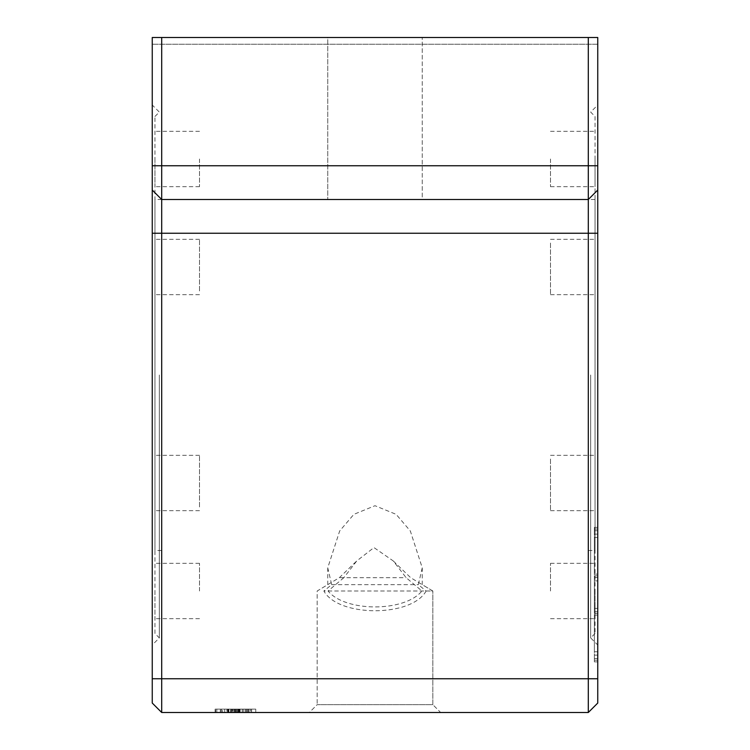 <?xml version="1.0" encoding="UTF-8"?>
<svg xmlns="http://www.w3.org/2000/svg" width="750" height="750" viewBox="0 0 750 750"><rect width="100%" height="100%" fill="white"/><g stroke="black" fill="none" stroke-linecap="round" stroke-linejoin="round"><path stroke-width="0.56" stroke-dasharray="3.75 2.81" d="M251.494 712.5L215.128 712.5L215.128 709.125L255.759 709.125L215.128 709.125L255.759 709.125L215.128 709.125L215.128 712.5L215.128 709.125L215.128 712.5L220.331 712.5L220.331 709.125L220.331 712.5L215.128 712.5L221.372 712.5L221.372 709.125L221.372 712.5L255.759 712.5L227.625 712.5L227.625 709.125L227.625 712.5L251.494 712.5L251.494 709.125M239.747 709.125L239.747 712.5L215.597 712.5L215.597 709.125L239.747 709.125L215.597 709.125M238.528 712.5L216.806 712.5L238.528 712.5L238.528 709.125L216.806 709.125L238.528 709.125M228.394 709.125L234.15 709.125L228.394 709.125L228.394 712.5L228.394 709.125M230.625 709.125L221.194 709.125L230.625 709.125L230.625 712.5L234.15 712.5L234.15 709.125L234.15 712.5L228.45 712.5L228.45 709.125M226.912 709.125L222.619 709.125L226.912 709.125L226.912 712.5L226.912 709.125M222.619 712.5L226.912 712.5L222.619 712.5L222.619 709.125L222.619 712.5M228.45 712.5L234.15 712.5L234.15 709.125L234.15 712.5L221.194 712.5L221.194 709.125L221.194 712.5L228.253 712.5L228.253 709.125M228.253 712.5L228.891 712.5L228.891 709.125M228.891 712.5L230.625 712.5M255.759 712.5L255.759 709.125L232.838 709.125L255.759 709.125L255.759 712.5L255.759 709.125L255.759 712.5L232.819 712.5L232.819 709.125L232.819 712.5L227.625 712.5L227.625 709.125L227.625 712.5L227.625 709.125L227.625 712.5L255.759 712.5L255.759 709.125L255.759 712.5L227.625 712.5L227.625 709.125L227.625 712.5L242.213 712.5L232.312 712.5L232.312 709.125L232.312 712.5L251.588 712.5L251.588 709.125L251.588 712.5L247.425 712.5L247.425 709.125L247.425 712.5L255.759 712.5L227.625 712.5L227.625 709.125L227.625 712.5L255.759 712.5L255.759 709.125L255.759 712.5L255.759 709.125L255.759 712.5L255.759 709.125L255.759 712.5L227.625 712.5L227.625 709.125L227.625 712.5L255.759 712.5L255.759 709.125L255.759 712.5L243.253 712.5L243.253 709.125L243.253 712.5L251.522 712.5L251.522 709.125L251.522 712.5L255.759 712.5L255.759 709.125L255.759 712.5L255.759 709.125L255.759 712.5L227.625 712.5L227.625 709.125L227.625 712.5L255.759 712.5L255.759 709.125L255.759 712.5L232.838 712.5L232.838 709.125L232.838 712.5L250.547 712.5L250.547 709.125L250.547 712.5L255.759 712.5L215.128 712.5L215.128 709.125L215.128 712.5L227.625 712.5L227.625 709.125L227.625 712.5L233.878 712.5L233.878 709.125M239.747 712.5L239.091 712.5L239.091 709.125L239.091 712.5L239.091 709.125L239.091 712.5L233.878 712.5M242.213 712.5L242.213 709.125L242.213 712.5M234.403 712.5L234.403 709.125L234.403 712.5M231.113 712.5L231.113 709.125L231.113 712.5M240.131 712.5L240.131 709.125L240.131 712.5M232.838 712.5L232.838 709.125L232.838 712.5M199.5 290.972L199.5 239.325L199.5 290.972M199.5 506.972L199.5 455.325L199.5 506.972M199.5 591L199.5 563.325L199.5 591M199.5 159L199.5 186.675L199.5 159M426.131 591C411.6 617.334 338.4 617.334 323.869 591L331.678 584.653L327.75 567.816L339.666 531L353.859 514.35L375 505.716L396.141 514.35L410.334 531L422.25 567.816L418.322 584.653L426.131 591L432.825 591L432.825 704.653L317.175 704.653L432.825 704.653L440.663 712.5L309.337 712.5L440.663 712.5L309.337 712.5L317.175 704.653L432.825 704.653L317.175 704.653L309.337 712.5M343.875 577.669L328.05 591C345.319 612.225 404.681 612.225 421.95 591L406.125 577.669L393.272 560.953L373.969 547.584L356.737 560.953L343.875 577.669L339.366 577.669L406.125 577.669M550.5 459.028L550.5 510.675L550.5 459.028M550.5 243.028L550.5 294.675L550.5 243.028M550.5 159L550.5 186.675L550.5 159M550.5 591L550.5 563.325L550.5 591M331.678 584.653L418.322 584.653M597.75 655.125L597.75 537.488L597.75 655.125L594.375 655.125L594.375 577.5L594.375 655.125L597.75 655.125M422.25 199.5L327.75 199.5L327.75 37.5L422.25 37.5L327.75 37.5L422.25 37.5L327.75 37.5L327.75 199.5L422.25 199.5L327.75 199.5L422.25 199.5L422.25 37.5L422.25 199.5M328.05 591L421.95 591M422.25 567.816L422.25 584.653L432.825 591L432.825 704.653L440.663 712.5M393.272 560.962L410.634 577.669L432.825 591L323.869 591M161.7 37.5L161.7 712.5L152.25 703.05L152.25 37.5L152.25 44.25L152.25 37.5L597.75 37.5L152.25 37.5L597.75 37.5L597.75 44.25L152.25 44.25L597.75 44.25L597.75 37.5L597.75 703.05M152.25 375L152.25 645L152.25 375M161.7 712.5L588.3 712.5L588.3 37.5M595.05 199.5L595.05 550.5L595.05 199.5L588.3 199.5L588.3 550.5L588.3 199.5L597.75 190.05L588.3 199.5L161.7 199.5L588.3 199.5L161.7 199.5L152.25 190.05M597.75 534.113L597.75 651.75L597.75 534.113L594.375 534.113L594.375 611.737L594.375 534.113L597.75 534.113M597.75 375L597.75 105L597.75 375M597.75 661.875L597.75 527.362L597.75 661.875L597.75 660.188L597.75 661.875L594.375 661.875L594.375 658.5L594.375 661.875L597.75 661.875L594.375 661.875M597.75 527.362L597.75 660.188L597.75 527.362L594.375 527.362L594.375 530.737L594.375 527.362L594.375 529.05L594.375 527.362L597.75 527.362L594.375 527.362M594.375 530.737L594.375 660.188L594.375 530.737L597.75 530.737L594.375 530.737M594.375 615.112L594.375 651.75L594.375 615.112L597.75 615.112L594.375 615.112M597.75 608.362L594.375 608.362L597.75 608.362M597.75 651.75L594.375 651.75M594.375 658.5L594.375 529.05L594.375 658.5L597.75 658.5L594.375 658.5M594.375 574.125L594.375 537.488L594.375 574.125L597.75 574.125L594.375 574.125M597.75 580.875L594.375 580.875L597.75 580.875M597.75 537.488L594.375 537.488M590.662 375L590.662 637.913L590.662 375M159.338 375L159.338 637.913L159.338 375M595.05 116.475L595.05 633.525L595.05 116.475L590.662 112.088L597.75 105M595.05 506.972L595.05 455.325L595.05 506.972M595.05 290.972L595.05 239.325L595.05 290.972M595.05 159L595.05 186.675L595.05 159M595.05 243.028L595.05 294.675L595.05 243.028M595.05 459.028L595.05 510.675L595.05 459.028M595.05 591L595.05 618.675L595.05 591M161.7 550.5L161.7 199.5L161.7 550.5L154.95 550.5L154.95 199.5L154.95 550.5M154.95 633.525L154.95 116.475L154.95 633.525L159.338 637.913L152.25 645M154.95 243.028L154.95 294.675L154.95 243.028M154.95 459.028L154.95 510.675L154.95 459.028M154.95 591L154.95 618.675L154.95 591M154.95 506.972L154.95 455.325L154.95 506.972M154.95 290.972L154.95 239.325L154.95 290.972M154.95 159L154.95 186.675L154.95 159M224.728 712.5L224.728 709.125L224.728 712.5M231.45 712.5L231.45 709.125M235.762 712.5L235.762 709.125L235.762 712.5M238.247 712.5L238.247 709.125M237.066 712.5L237.066 709.125M236.681 712.5L236.681 709.125M246.159 712.5L246.159 709.125M238.481 712.5L238.481 709.125M239.259 712.5L239.259 709.125L239.259 712.5M246.263 712.5L246.263 709.125L246.263 712.5M230.822 712.5L230.822 709.125M228.938 712.5L228.938 709.125M247.256 712.5L247.256 709.125M247.453 712.5L247.453 709.125M248.972 712.5L248.972 709.125M248.541 712.5L248.541 709.125M235.191 712.5L235.191 709.125M245.119 712.5L245.119 709.125M237.928 712.5L237.928 709.125M152.25 165.75L597.75 165.75M152.25 233.25L597.75 233.25M152.25 678.75L597.75 678.75M597.75 613.425L594.375 613.425L597.75 613.425M597.75 660.188L594.375 660.188L597.75 660.188M597.75 611.737L594.375 611.737L597.75 611.737M597.75 575.812L594.375 575.812L597.75 575.812M597.75 529.05L594.375 529.05L597.75 529.05M597.75 577.5L594.375 577.5L597.75 577.5M216.806 712.5L216.806 709.125M327.75 567.816L327.75 584.653L317.175 591L317.175 704.653L317.175 591L339.366 577.669L356.737 560.953M595.05 633.525L590.662 637.913L597.75 645M154.95 116.475L159.338 112.088L152.25 105M588.3 550.5L595.05 550.5M550.5 618.675L595.05 618.675M550.5 563.325L595.05 563.325M550.5 510.675L595.05 510.675L550.5 510.675M550.5 455.325L595.05 455.325L550.5 455.325M550.5 294.675L595.05 294.675L550.5 294.675M550.5 239.325L595.05 239.325L550.5 239.325M550.5 186.675L595.05 186.675M550.5 131.325L595.05 131.325M161.7 199.5L154.95 199.5M199.5 131.325L154.95 131.325M199.5 186.675L154.95 186.675M199.5 239.325L154.95 239.325L199.5 239.325M199.5 294.675L154.95 294.675L199.5 294.675M199.5 455.325L154.95 455.325L199.5 455.325M199.5 510.675L154.95 510.675L199.5 510.675M199.5 563.325L154.95 563.325M199.5 618.675L154.95 618.675"/><path stroke-width="1.12" d="M215.597 712.5L255.759 712.5M309.337 712.5L440.663 712.5M161.7 37.5L152.25 37.5L152.25 703.05L161.7 712.5L588.3 712.5L588.3 678.75L161.7 678.75L161.7 199.5L588.3 199.5L588.3 678.75L597.75 678.75L597.75 190.05L588.3 199.5L588.3 165.75L161.7 165.75L161.7 37.5L588.3 37.5L588.3 165.75L597.75 165.75L597.75 37.5L588.3 37.5M588.3 199.5L597.75 190.05L597.75 165.75M597.75 703.05L588.3 712.5L597.75 703.05L597.75 678.75M161.7 712.5L161.7 678.75L152.25 678.75M152.25 190.05L161.7 199.5L161.7 165.75L152.25 165.75M597.75 233.25L152.25 233.25"/></g></svg>
